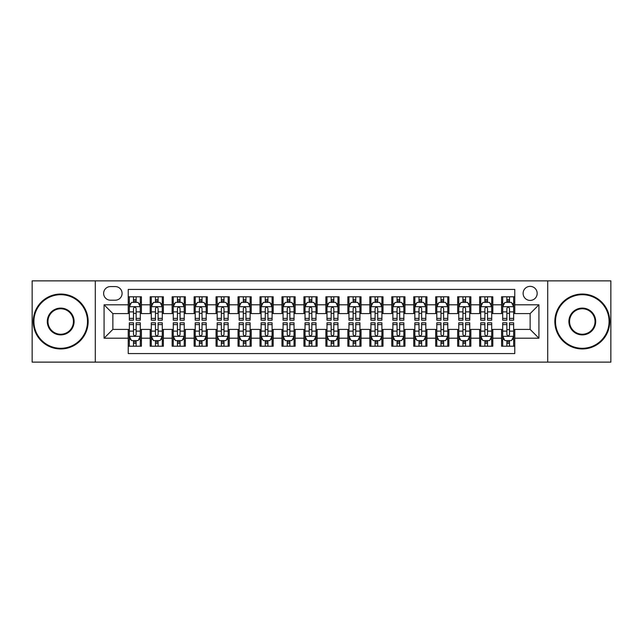 <?xml version="1.0" encoding="UTF-8"?>
<svg xmlns="http://www.w3.org/2000/svg" width="643" height="643" viewBox="0 0 643 643"><rect width="100%" height="100%" fill="white"/><g stroke="black" fill="none" stroke-linecap="round" stroke-linejoin="round"><path stroke-width="0.96" d="M530.137 286.36A7.025 7.025 0 0 0 523.113 293.385A7.025 7.025 0 0 0 530.137 300.418A7.025 7.025 0 0 0 537.17 293.385A7.025 7.025 0 0 0 530.137 286.36M547.707 362.13L610.85 362.13L610.85 280.87L547.707 280.87L547.707 362.13L95.293 362.13L95.293 280.87L32.15 280.87L32.15 362.13L95.293 362.13M514.77 296.793L501.588 296.793L501.588 304.806L492.803 304.806L492.803 313.591L501.588 313.591L501.588 304.806M492.803 304.806L492.803 296.793L479.63 296.793L479.63 304.806L470.845 304.806L470.845 313.591L479.63 313.591L479.63 304.806M470.845 304.806L470.845 296.793L457.663 296.793L457.663 304.806L448.878 304.806L448.878 313.591L457.663 313.591L457.663 304.806M448.878 304.806L448.878 296.793L435.705 296.793L435.705 304.806L426.92 304.806L426.92 313.591L435.705 313.591L435.705 304.806M426.92 304.806L426.92 296.793L413.738 296.793L413.738 304.806L404.953 304.806L404.953 313.591L413.738 313.591L413.738 304.806M404.953 304.806L404.953 296.793L391.78 296.793L391.78 304.806L382.995 304.806L382.995 313.591L391.78 313.591L391.78 304.806M382.995 304.806L382.995 296.793L369.813 296.793L369.813 304.806L361.028 304.806L361.028 313.591L369.813 313.591L369.813 304.806M361.028 304.806L361.028 296.793L347.855 296.793L347.855 304.806L339.07 304.806L339.07 313.591L347.855 313.591L347.855 304.806M339.07 304.806L339.07 296.793L325.888 296.793L325.888 304.806L317.112 304.806L317.112 313.591L325.888 313.591L325.888 304.806M317.112 304.806L317.112 296.793L303.93 296.793L303.93 304.806L295.145 304.806L295.145 313.591L303.93 313.591L303.93 304.806M295.145 304.806L295.145 296.793L281.972 296.793L281.972 304.806L273.187 304.806L273.187 313.591L281.972 313.591L281.972 304.806M273.187 304.806L273.187 296.793L260.005 296.793L260.005 304.806L251.22 304.806L251.22 313.591L260.005 313.591L260.005 304.806M251.22 304.806L251.22 296.793L238.047 296.793L238.047 304.806L229.262 304.806L229.262 313.591L238.047 313.591L238.047 304.806M229.262 304.806L229.262 296.793L216.08 296.793L216.08 304.806L207.295 304.806L207.295 313.591L216.08 313.591L216.08 304.806M207.295 304.806L207.295 296.793L194.122 296.793L194.122 304.806L185.337 304.806L185.337 313.591L194.122 313.591L194.122 304.806M185.337 304.806L185.337 296.793L172.155 296.793L172.155 304.806L163.37 304.806L163.37 313.591L172.155 313.591L172.155 304.806M163.37 304.806L163.37 296.793L150.197 296.793L150.197 313.591L141.412 313.591L141.412 296.793L128.23 296.793M128.23 346.207L141.412 346.207L141.412 329.409L150.197 329.409L150.197 346.207L163.37 346.207L163.37 329.409L172.155 329.409L172.155 338.194L163.37 338.194M172.155 338.194L172.155 346.207L185.337 346.207L185.337 329.409L194.122 329.409L194.122 338.194L185.337 338.194M194.122 338.194L194.122 346.207L207.295 346.207L207.295 329.409L216.08 329.409L216.08 338.194L207.295 338.194M216.08 338.194L216.08 346.207L229.262 346.207L229.262 329.409L238.047 329.409L238.047 338.194L229.262 338.194M238.047 338.194L238.047 346.207L251.22 346.207L251.22 329.409L260.005 329.409L260.005 338.194L251.22 338.194M260.005 338.194L260.005 346.207L273.187 346.207L273.187 329.409L281.972 329.409L281.972 338.194L273.187 338.194M281.972 338.194L281.972 346.207L295.145 346.207L295.145 329.409L303.93 329.409L303.93 338.194L295.145 338.194M303.93 338.194L303.93 346.207L317.112 346.207L317.112 329.409L325.888 329.409L325.888 338.194L317.112 338.194M325.888 338.194L325.888 346.207L339.07 346.207L339.07 329.409L347.855 329.409L347.855 338.194L339.07 338.194M347.855 338.194L347.855 346.207L361.028 346.207L361.028 329.409L369.813 329.409L369.813 338.194L361.028 338.194M369.813 338.194L369.813 346.207L382.995 346.207L382.995 329.409L391.78 329.409L391.78 338.194L382.995 338.194M391.78 338.194L391.78 346.207L404.953 346.207L404.953 329.409L413.738 329.409L413.738 338.194L404.953 338.194M413.738 338.194L413.738 346.207L426.92 346.207L426.92 329.409L435.705 329.409L435.705 338.194L426.92 338.194M435.705 338.194L435.705 346.207L448.878 346.207L448.878 329.409L457.663 329.409L457.663 338.194L448.878 338.194M457.663 338.194L457.663 346.207L470.845 346.207L470.845 329.409L479.63 329.409L479.63 338.194L470.845 338.194M479.63 338.194L479.63 346.207L492.803 346.207L492.803 329.409L501.588 329.409L501.588 338.194L492.803 338.194M110.443 300.201L115.274 300.201A6.808 6.808 0 0 0 122.082 293.385A6.808 6.808 0 0 0 115.274 286.577L110.443 286.577A6.808 6.808 0 0 0 103.636 293.385A6.808 6.808 0 0 0 110.443 300.201M547.707 280.87L95.293 280.87M514.77 304.806L514.77 289.438L128.23 289.438L128.23 313.591L112.863 313.591L112.863 329.409L128.23 329.409L128.23 353.562L514.77 353.562L514.77 329.409L530.137 329.409L530.137 313.591L514.77 313.591L514.77 304.806L538.922 304.806L538.922 338.194L514.77 338.194M128.23 338.194L104.078 338.194L104.078 304.806L128.23 304.806M501.588 338.194L501.588 346.207L514.77 346.207M128.23 302.282L129.331 302.282M133.503 302.282L136.139 302.282M140.311 302.282L141.412 302.282M128.23 313.374L129.331 313.374M133.503 313.374L136.139 313.374M140.311 313.374L141.412 313.374M128.23 329.626L129.331 329.626M133.503 329.626L136.139 329.626M140.311 329.626L141.412 329.626M128.23 340.718L129.331 340.718M133.503 340.718L136.139 340.718M140.311 340.718L141.412 340.718M150.197 313.374L151.298 313.374M155.469 313.374L158.106 313.374M162.277 313.374L163.37 313.374M150.197 302.282L151.298 302.282M155.469 302.282L158.106 302.282M162.277 302.282L163.37 302.282M150.197 329.626L151.298 329.626M155.469 329.626L158.106 329.626M162.277 329.626L163.37 329.626M150.197 340.718L151.298 340.718M155.469 340.718L158.106 340.718M162.277 340.718L163.37 340.718M172.155 329.626L173.256 329.626M177.428 329.626L180.064 329.626M184.236 329.626L185.337 329.626M172.155 340.718L173.256 340.718M177.428 340.718L180.064 340.718M184.236 340.718L185.337 340.718M172.155 302.282L173.256 302.282M177.428 302.282L180.064 302.282M184.236 302.282L185.337 302.282M172.155 313.374L173.256 313.374M177.428 313.374L180.064 313.374M184.236 313.374L185.337 313.374M194.122 329.626L195.215 329.626M199.394 329.626L202.023 329.626M206.202 329.626L207.295 329.626M194.122 340.718L195.215 340.718M199.394 340.718L202.023 340.718M206.202 340.718L207.295 340.718M194.122 302.282L195.215 302.282M199.394 302.282L202.023 302.282M206.202 302.282L207.295 302.282M194.122 313.374L195.215 313.374M199.394 313.374L202.023 313.374M206.202 313.374L207.295 313.374M216.08 329.626L217.181 329.626M221.353 329.626L223.989 329.626M228.161 329.626L229.262 329.626M216.08 340.718L217.181 340.718M221.353 340.718L223.989 340.718M228.161 340.718L229.262 340.718M216.08 302.282L217.181 302.282M221.353 302.282L223.989 302.282M228.161 302.282L229.262 302.282M216.08 313.374L217.181 313.374M221.353 313.374L223.989 313.374M228.161 313.374L229.262 313.374M238.047 329.626L239.14 329.626M243.311 329.626L245.947 329.626M250.127 329.626L251.22 329.626M238.047 340.718L239.14 340.718M243.311 340.718L245.947 340.718M250.127 340.718L251.22 340.718M238.047 302.282L239.14 302.282M243.311 302.282L245.947 302.282M250.127 302.282L251.22 302.282M238.047 313.374L239.14 313.374M243.311 313.374L245.947 313.374M250.127 313.374L251.22 313.374M260.005 329.626L261.106 329.626M265.278 329.626L267.914 329.626M272.085 329.626L273.187 329.626M260.005 340.718L261.106 340.718M265.278 340.718L267.914 340.718M272.085 340.718L273.187 340.718M260.005 302.282L261.106 302.282M265.278 302.282L267.914 302.282M272.085 302.282L273.187 302.282M260.005 313.374L261.106 313.374M265.278 313.374L267.914 313.374M272.085 313.374L273.187 313.374M281.972 329.626L283.065 329.626M287.236 329.626L289.872 329.626M294.044 329.626L295.145 329.626M281.972 340.718L283.065 340.718M287.236 340.718L289.872 340.718M294.044 340.718L295.145 340.718M281.972 302.282L283.065 302.282M287.236 302.282L289.872 302.282M294.044 302.282L295.145 302.282M281.972 313.374L283.065 313.374M287.236 313.374L289.872 313.374M294.044 313.374L295.145 313.374M303.93 329.626L305.031 329.626M309.203 329.626L311.839 329.626M316.01 329.626L317.112 329.626M303.93 340.718L305.031 340.718M309.203 340.718L311.839 340.718M316.01 340.718L317.112 340.718M303.93 302.282L305.031 302.282M309.203 302.282L311.839 302.282M316.01 302.282L317.112 302.282M303.93 313.374L305.031 313.374M309.203 313.374L311.839 313.374M316.01 313.374L317.112 313.374M325.888 329.626L326.99 329.626M331.161 329.626L333.797 329.626M337.969 329.626L339.07 329.626M325.888 340.718L326.99 340.718M331.161 340.718L333.797 340.718M337.969 340.718L339.07 340.718M325.888 302.282L326.99 302.282M331.161 302.282L333.797 302.282M337.969 302.282L339.07 302.282M325.888 313.374L326.99 313.374M331.161 313.374L333.797 313.374M337.969 313.374L339.07 313.374M347.855 329.626L348.956 329.626M353.128 329.626L355.764 329.626M359.935 329.626L361.028 329.626M347.855 340.718L348.956 340.718M353.128 340.718L355.764 340.718M359.935 340.718L361.028 340.718M347.855 302.282L348.956 302.282M353.128 302.282L355.764 302.282M359.935 302.282L361.028 302.282M347.855 313.374L348.956 313.374M353.128 313.374L355.764 313.374M359.935 313.374L361.028 313.374M369.813 329.626L370.915 329.626M375.086 329.626L377.722 329.626M381.894 329.626L382.995 329.626M369.813 340.718L370.915 340.718M375.086 340.718L377.722 340.718M381.894 340.718L382.995 340.718M369.813 302.282L370.915 302.282M375.086 302.282L377.722 302.282M381.894 302.282L382.995 302.282M369.813 313.374L370.915 313.374M375.086 313.374L377.722 313.374M381.894 313.374L382.995 313.374M391.78 329.626L392.873 329.626M397.053 329.626L399.689 329.626M403.86 329.626L404.953 329.626M391.78 340.718L392.873 340.718M397.053 340.718L399.689 340.718M403.86 340.718L404.953 340.718M391.78 302.282L392.873 302.282M397.053 302.282L399.689 302.282M403.86 302.282L404.953 302.282M391.78 313.374L392.873 313.374M397.053 313.374L399.689 313.374M403.86 313.374L404.953 313.374M413.738 329.626L414.839 329.626M419.011 329.626L421.647 329.626M425.819 329.626L426.92 329.626M413.738 340.718L414.839 340.718M419.011 340.718L421.647 340.718M425.819 340.718L426.92 340.718M413.738 302.282L414.839 302.282M419.011 302.282L421.647 302.282M425.819 302.282L426.92 302.282M413.738 313.374L414.839 313.374M419.011 313.374L421.647 313.374M425.819 313.374L426.92 313.374M435.705 329.626L436.798 329.626M440.977 329.626L443.606 329.626M447.785 329.626L448.878 329.626M435.705 340.718L436.798 340.718M440.977 340.718L443.606 340.718M447.785 340.718L448.878 340.718M435.705 302.282L436.798 302.282M440.977 302.282L443.606 302.282M447.785 302.282L448.878 302.282M435.705 313.374L436.798 313.374M440.977 313.374L443.606 313.374M447.785 313.374L448.878 313.374M457.663 329.626L458.764 329.626M462.936 329.626L465.572 329.626M469.744 329.626L470.845 329.626M457.663 340.718L458.764 340.718M462.936 340.718L465.572 340.718M469.744 340.718L470.845 340.718M457.663 302.282L458.764 302.282M462.936 302.282L465.572 302.282M469.744 302.282L470.845 302.282M457.663 313.374L458.764 313.374M462.936 313.374L465.572 313.374M469.744 313.374L470.845 313.374M479.63 329.626L480.723 329.626M484.894 329.626L487.531 329.626M491.702 329.626L492.803 329.626M479.63 340.718L480.723 340.718M484.894 340.718L487.531 340.718M491.702 340.718L492.803 340.718M479.63 302.282L480.723 302.282M484.894 302.282L487.531 302.282M491.702 302.282L492.803 302.282M479.63 313.374L480.723 313.374M484.894 313.374L487.531 313.374M491.702 313.374L492.803 313.374M501.588 329.626L502.689 329.626M506.861 329.626L509.497 329.626M513.669 329.626L514.77 329.626M501.588 340.718L502.689 340.718M506.861 340.718L509.497 340.718M513.669 340.718L514.77 340.718M501.588 302.282L502.689 302.282M506.861 302.282L509.497 302.282M513.669 302.282L514.77 302.282M501.588 313.374L502.689 313.374M506.861 313.374L509.497 313.374M513.669 313.374L514.77 313.374M112.863 313.591L104.078 304.806M112.863 329.409L104.078 338.194M538.922 304.806L530.137 313.591M538.922 338.194L530.137 329.409M136.139 299.646L133.503 299.646M140.311 318.389L136.139 318.389L136.139 320.182L140.311 320.182L140.311 306.783L138.116 302.395L131.526 302.395L129.331 306.783L129.331 320.182L133.503 320.182L133.503 318.389L129.331 318.389M129.331 306.783L129.331 296.793M140.311 306.783L140.311 296.793M133.503 302.395L133.503 296.793M136.139 296.793L136.139 302.395M136.139 318.389L136.139 308.431C135.263 306.743 134.387 306.743 133.503 308.431L133.503 318.389M133.503 343.354L136.139 343.354M129.331 324.611L133.503 324.611L133.503 322.818L129.331 322.818L129.331 336.217L131.526 340.605L138.116 340.605L140.311 336.217L140.311 322.818L136.139 322.818L136.139 324.611L140.311 324.611M140.311 336.217L140.311 346.207M129.331 336.217L129.331 346.207M136.139 340.605L136.139 346.207M133.503 346.207L133.503 340.605M133.503 324.611L133.503 334.569C134.379 336.257 135.263 336.257 136.139 334.569L136.139 324.611M60.699 294.703A26.797 26.797 0 0 0 33.91 321.5A26.797 26.797 0 0 0 60.699 348.297A26.797 26.797 0 0 0 87.496 321.5A26.797 26.797 0 0 0 60.699 294.703M60.699 348.956A27.456 27.456 0 0 1 33.251 321.5A27.456 27.456 0 0 1 60.699 294.044A27.456 27.456 0 0 1 88.155 321.5A27.456 27.456 0 0 1 60.699 348.956M60.699 308.101A13.399 13.399 0 0 1 74.098 321.5A13.399 13.399 0 0 1 60.699 334.899A13.399 13.399 0 0 1 47.301 321.5A13.399 13.399 0 0 1 60.699 308.101M60.699 334.239A12.739 12.739 0 0 0 73.439 321.5A12.739 12.739 0 0 0 60.699 308.761A12.739 12.739 0 0 0 47.96 321.5A12.739 12.739 0 0 0 60.699 334.239M582.301 294.703A26.797 26.797 0 0 0 555.504 321.5A26.797 26.797 0 0 0 582.301 348.297A26.797 26.797 0 0 0 609.09 321.5A26.797 26.797 0 0 0 582.301 294.703M582.301 348.956A27.456 27.456 0 0 1 554.845 321.5A27.456 27.456 0 0 1 582.301 294.044A27.456 27.456 0 0 1 609.749 321.5A27.456 27.456 0 0 1 582.301 348.956M582.301 308.101A13.399 13.399 0 0 1 595.699 321.5A13.399 13.399 0 0 1 582.301 334.899A13.399 13.399 0 0 1 568.902 321.5A13.399 13.399 0 0 1 582.301 308.101M582.301 334.239A12.739 12.739 0 0 0 595.04 321.5A12.739 12.739 0 0 0 582.301 308.761A12.739 12.739 0 0 0 569.561 321.5A12.739 12.739 0 0 0 582.301 334.239M158.106 299.646L155.469 299.646M162.277 318.389L158.106 318.389L158.106 320.182L162.277 320.182L162.277 306.783L160.083 302.395L153.492 302.395L151.298 306.783L151.298 320.182L155.469 320.182L155.469 318.389L151.298 318.389M151.298 306.783L151.298 296.793M162.277 306.783L162.277 296.793M155.469 302.395L155.469 296.793M158.106 296.793L158.106 302.395M158.106 318.389L158.106 308.431C157.222 306.743 156.345 306.743 155.469 308.431L155.469 318.389M180.064 299.646L177.428 299.646M184.236 318.389L180.064 318.389L180.064 320.182L184.236 320.182L184.236 306.783L182.041 302.395L175.451 302.395L173.256 306.783L173.256 320.182L177.428 320.182L177.428 318.389L173.256 318.389M173.256 306.783L173.256 296.793M184.236 306.783L184.236 296.793M177.428 302.395L177.428 296.793M180.064 296.793L180.064 302.395M180.064 318.389L180.064 308.431C179.188 306.743 178.312 306.743 177.428 308.431L177.428 318.389M202.023 299.646L199.394 299.646M206.202 318.389L202.023 318.389L202.023 320.182L206.202 320.182L206.202 306.783L204 302.395L197.417 302.395L195.215 306.783L195.215 320.182L199.394 320.182L199.394 318.389L195.215 318.389M195.215 306.783L195.215 296.793M206.202 306.783L206.202 296.793M199.394 302.395L199.394 296.793M202.023 296.793L202.023 302.395M202.023 318.389L202.023 308.431C201.146 306.743 200.27 306.743 199.394 308.431L199.394 318.389M223.989 299.646L221.353 299.646M228.161 318.389L223.989 318.389L223.989 320.182L228.161 320.182L228.161 306.783L225.966 302.395L219.376 302.395L217.181 306.783L217.181 320.182L221.353 320.182L221.353 318.389L217.181 318.389M217.181 306.783L217.181 296.793M228.161 306.783L228.161 296.793M221.353 302.395L221.353 296.793M223.989 296.793L223.989 302.395M223.989 318.389L223.989 308.431C223.113 306.743 222.229 306.743 221.353 308.431L221.353 318.389M155.469 343.354L158.106 343.354M151.298 324.611L155.469 324.611L155.469 322.818L151.298 322.818L151.298 336.217L153.492 340.605L160.083 340.605L162.277 336.217L162.277 322.818L158.106 322.818L158.106 324.611L162.277 324.611M162.277 336.217L162.277 346.207M151.298 336.217L151.298 346.207M158.106 340.605L158.106 346.207M155.469 346.207L155.469 340.605M155.469 324.611L155.469 334.569C156.345 336.257 157.222 336.257 158.106 334.569L158.106 324.611M177.428 343.354L180.064 343.354M173.256 324.611L177.428 324.611L177.428 322.818L173.256 322.818L173.256 336.217L175.451 340.605L182.041 340.605L184.236 336.217L184.236 322.818L180.064 322.818L180.064 324.611L184.236 324.611M184.236 336.217L184.236 346.207M173.256 336.217L173.256 346.207M180.064 340.605L180.064 346.207M177.428 346.207L177.428 340.605M177.428 324.611L177.428 334.569C178.304 336.257 179.188 336.257 180.064 334.569L180.064 324.611M199.394 343.354L202.023 343.354M195.215 324.611L199.394 324.611L199.394 322.818L195.215 322.818L195.215 336.217L197.417 340.605L204 340.605L206.202 336.217L206.202 322.818L202.023 322.818L202.023 324.611L206.202 324.611M206.202 336.217L206.202 346.207M195.215 336.217L195.215 346.207M202.023 340.605L202.023 346.207M199.394 346.207L199.394 340.605M199.394 324.611L199.394 334.569C200.27 336.257 201.146 336.257 202.023 334.569L202.023 324.611M221.353 343.354L223.989 343.354M217.181 324.611L221.353 324.611L221.353 322.818L217.181 322.818L217.181 336.217L219.376 340.605L225.966 340.605L228.161 336.217L228.161 322.818L223.989 322.818L223.989 324.611L228.161 324.611M228.161 336.217L228.161 346.207M217.181 336.217L217.181 346.207M223.989 340.605L223.989 346.207M221.353 346.207L221.353 340.605M221.353 324.611L221.353 334.569C222.229 336.257 223.105 336.257 223.989 334.569L223.989 324.611M245.947 299.646L243.311 299.646M250.127 318.389L245.947 318.389L245.947 320.182L250.127 320.182L250.127 306.783L247.925 302.395L241.342 302.395L239.14 306.783L239.14 320.182L243.311 320.182L243.311 318.389L239.14 318.389M239.14 306.783L239.14 296.793M250.127 306.783L250.127 296.793M243.311 302.395L243.311 296.793M245.947 296.793L245.947 302.395M245.947 318.389L245.947 308.431C245.071 306.743 244.195 306.743 243.311 308.431L243.311 318.389M243.311 343.354L245.947 343.354M239.14 324.611L243.311 324.611L243.311 322.818L239.14 322.818L239.14 336.217L241.342 340.605L247.925 340.605L250.127 336.217L250.127 322.818L245.947 322.818L245.947 324.611L250.127 324.611M250.127 336.217L250.127 346.207M239.14 336.217L239.14 346.207M245.947 340.605L245.947 346.207M243.311 346.207L243.311 340.605M243.311 324.611L243.311 334.569C244.195 336.257 245.071 336.257 245.947 334.569L245.947 324.611M267.914 299.646L265.278 299.646M272.085 318.389L267.914 318.389L267.914 320.182L272.085 320.182L272.085 306.783L269.891 302.395L263.3 302.395L261.106 306.783L261.106 320.182L265.278 320.182L265.278 318.389L261.106 318.389M261.106 306.783L261.106 296.793M272.085 306.783L272.085 296.793M265.278 302.395L265.278 296.793M267.914 296.793L267.914 302.395M267.914 318.389L267.914 308.431C267.038 306.743 266.154 306.743 265.278 308.431L265.278 318.389M265.278 343.354L267.914 343.354M261.106 324.611L265.278 324.611L265.278 322.818L261.106 322.818L261.106 336.217L263.3 340.605L269.891 340.605L272.085 336.217L272.085 322.818L267.914 322.818L267.914 324.611L272.085 324.611M272.085 336.217L272.085 346.207M261.106 336.217L261.106 346.207M267.914 340.605L267.914 346.207M265.278 346.207L265.278 340.605M265.278 324.611L265.278 334.569C266.154 336.257 267.03 336.257 267.914 334.569L267.914 324.611M289.872 299.646L287.236 299.646M294.044 318.389L289.872 318.389L289.872 320.182L294.044 320.182L294.044 306.783L291.85 302.395L285.259 302.395L283.065 306.783L283.065 320.182L287.236 320.182L287.236 318.389L283.065 318.389M283.065 306.783L283.065 296.793M294.044 306.783L294.044 296.793M287.236 302.395L287.236 296.793M289.872 296.793L289.872 302.395M289.872 318.389L289.872 308.431C288.996 306.743 288.12 306.743 287.236 308.431L287.236 318.389M287.236 343.354L289.872 343.354M283.065 324.611L287.236 324.611L287.236 322.818L283.065 322.818L283.065 336.217L285.259 340.605L291.85 340.605L294.044 336.217L294.044 322.818L289.872 322.818L289.872 324.611L294.044 324.611M294.044 336.217L294.044 346.207M283.065 336.217L283.065 346.207M289.872 340.605L289.872 346.207M287.236 346.207L287.236 340.605M287.236 324.611L287.236 334.569C288.12 336.257 288.996 336.257 289.872 334.569L289.872 324.611M311.839 299.646L309.203 299.646M316.01 318.389L311.839 318.389L311.839 320.182L316.01 320.182L316.01 306.783L313.816 302.395L307.225 302.395L305.031 306.783L305.031 320.182L309.203 320.182L309.203 318.389L305.031 318.389M305.031 306.783L305.031 296.793M316.01 306.783L316.01 296.793M309.203 302.395L309.203 296.793M311.839 296.793L311.839 302.395M311.839 318.389L311.839 308.431C310.963 306.743 310.079 306.743 309.203 308.431L309.203 318.389M309.203 343.354L311.839 343.354M305.031 324.611L309.203 324.611L309.203 322.818L305.031 322.818L305.031 336.217L307.225 340.605L313.816 340.605L316.01 336.217L316.01 322.818L311.839 322.818L311.839 324.611L316.01 324.611M316.01 336.217L316.01 346.207M305.031 336.217L305.031 346.207M311.839 340.605L311.839 346.207M309.203 346.207L309.203 340.605M309.203 324.611L309.203 334.569C310.079 336.257 310.955 336.257 311.839 334.569L311.839 324.611M333.797 299.646L331.161 299.646M337.969 318.389L333.797 318.389L333.797 320.182L337.969 320.182L337.969 306.783L335.775 302.395L329.184 302.395L326.99 306.783L326.99 320.182L331.161 320.182L331.161 318.389L326.99 318.389M326.99 306.783L326.99 296.793M337.969 306.783L337.969 296.793M331.161 302.395L331.161 296.793M333.797 296.793L333.797 302.395M333.797 318.389L333.797 308.431C332.921 306.743 332.045 306.743 331.161 308.431L331.161 318.389M355.764 299.646L353.128 299.646M359.935 318.389L355.764 318.389L355.764 320.182L359.935 320.182L359.935 306.783L357.741 302.395L351.15 302.395L348.956 306.783L348.956 320.182L353.128 320.182L353.128 318.389L348.956 318.389M348.956 306.783L348.956 296.793M359.935 306.783L359.935 296.793M353.128 302.395L353.128 296.793M355.764 296.793L355.764 302.395M355.764 318.389L355.764 308.431C354.88 306.743 354.004 306.743 353.128 308.431L353.128 318.389M377.722 299.646L375.086 299.646M381.894 318.389L377.722 318.389L377.722 320.182L381.894 320.182L381.894 306.783L379.7 302.395L373.109 302.395L370.915 306.783L370.915 320.182L375.086 320.182L375.086 318.389L370.915 318.389M370.915 306.783L370.915 296.793M381.894 306.783L381.894 296.793M375.086 302.395L375.086 296.793M377.722 296.793L377.722 302.395M377.722 318.389L377.722 308.431C376.846 306.743 375.97 306.743 375.086 308.431L375.086 318.389M399.689 299.646L397.053 299.646M403.86 318.389L399.689 318.389L399.689 320.182L403.86 320.182L403.86 306.783L401.658 302.395L395.075 302.395L392.873 306.783L392.873 320.182L397.053 320.182L397.053 318.389L392.873 318.389M392.873 306.783L392.873 296.793M403.86 306.783L403.86 296.793M397.053 302.395L397.053 296.793M399.689 296.793L399.689 302.395M399.689 318.389L399.689 308.431C398.805 306.743 397.929 306.743 397.053 308.431L397.053 318.389M421.647 299.646L419.011 299.646M425.819 318.389L421.647 318.389L421.647 320.182L425.819 320.182L425.819 306.783L423.624 302.395L417.034 302.395L414.839 306.783L414.839 320.182L419.011 320.182L419.011 318.389L414.839 318.389M414.839 306.783L414.839 296.793M425.819 306.783L425.819 296.793M419.011 302.395L419.011 296.793M421.647 296.793L421.647 302.395M421.647 318.389L421.647 308.431C420.771 306.743 419.895 306.743 419.011 308.431L419.011 318.389M443.606 299.646L440.977 299.646M447.785 318.389L443.606 318.389L443.606 320.182L447.785 320.182L447.785 306.783L445.583 302.395L439 302.395L436.798 306.783L436.798 320.182L440.977 320.182L440.977 318.389L436.798 318.389M436.798 306.783L436.798 296.793M447.785 306.783L447.785 296.793M440.977 302.395L440.977 296.793M443.606 296.793L443.606 302.395M443.606 318.389L443.606 308.431C442.73 306.743 441.854 306.743 440.977 308.431L440.977 318.389M465.572 299.646L462.936 299.646M469.744 318.389L465.572 318.389L465.572 320.182L469.744 320.182L469.744 306.783L467.549 302.395L460.959 302.395L458.764 306.783L458.764 320.182L462.936 320.182L462.936 318.389L458.764 318.389M458.764 306.783L458.764 296.793M469.744 306.783L469.744 296.793M462.936 302.395L462.936 296.793M465.572 296.793L465.572 302.395M465.572 318.389L465.572 308.431C464.696 306.743 463.812 306.743 462.936 308.431L462.936 318.389M487.531 299.646L484.894 299.646M491.702 318.389L487.531 318.389L487.531 320.182L491.702 320.182L491.702 306.783L489.508 302.395L482.917 302.395L480.723 306.783L480.723 320.182L484.894 320.182L484.894 318.389L480.723 318.389M480.723 306.783L480.723 296.793M491.702 306.783L491.702 296.793M484.894 302.395L484.894 296.793M487.531 296.793L487.531 302.395M487.531 318.389L487.531 308.431C486.655 306.743 485.778 306.743 484.894 308.431L484.894 318.389M509.497 299.646L506.861 299.646M513.669 318.389L509.497 318.389L509.497 320.182L513.669 320.182L513.669 306.783L511.474 302.395L504.884 302.395L502.689 306.783L502.689 320.182L506.861 320.182L506.861 318.389L502.689 318.389M502.689 306.783L502.689 296.793M513.669 306.783L513.669 296.793M506.861 302.395L506.861 296.793M509.497 296.793L509.497 302.395M509.497 318.389L509.497 308.431C508.621 306.743 507.737 306.743 506.861 308.431L506.861 318.389M331.161 343.354L333.797 343.354M326.99 324.611L331.161 324.611L331.161 322.818L326.99 322.818L326.99 336.217L329.184 340.605L335.775 340.605L337.969 336.217L337.969 322.818L333.797 322.818L333.797 324.611L337.969 324.611M337.969 336.217L337.969 346.207M326.99 336.217L326.99 346.207M333.797 340.605L333.797 346.207M331.161 346.207L331.161 340.605M331.161 324.611L331.161 334.569C332.037 336.257 332.921 336.257 333.797 334.569L333.797 324.611M353.128 343.354L355.764 343.354M348.956 324.611L353.128 324.611L353.128 322.818L348.956 322.818L348.956 336.217L351.15 340.605L357.741 340.605L359.935 336.217L359.935 322.818L355.764 322.818L355.764 324.611L359.935 324.611M359.935 336.217L359.935 346.207M348.956 336.217L348.956 346.207M355.764 340.605L355.764 346.207M353.128 346.207L353.128 340.605M353.128 324.611L353.128 334.569C354.004 336.257 354.88 336.257 355.764 334.569L355.764 324.611M375.086 343.354L377.722 343.354M370.915 324.611L375.086 324.611L375.086 322.818L370.915 322.818L370.915 336.217L373.109 340.605L379.7 340.605L381.894 336.217L381.894 322.818L377.722 322.818L377.722 324.611L381.894 324.611M381.894 336.217L381.894 346.207M370.915 336.217L370.915 346.207M377.722 340.605L377.722 346.207M375.086 346.207L375.086 340.605M375.086 324.611L375.086 334.569C375.962 336.257 376.846 336.257 377.722 334.569L377.722 324.611M397.053 343.354L399.689 343.354M392.873 324.611L397.053 324.611L397.053 322.818L392.873 322.818L392.873 336.217L395.075 340.605L401.658 340.605L403.86 336.217L403.86 322.818L399.689 322.818L399.689 324.611L403.86 324.611M403.86 336.217L403.86 346.207M392.873 336.217L392.873 346.207M399.689 340.605L399.689 346.207M397.053 346.207L397.053 340.605M397.053 324.611L397.053 334.569C397.929 336.257 398.805 336.257 399.689 334.569L399.689 324.611M419.011 343.354L421.647 343.354M414.839 324.611L419.011 324.611L419.011 322.818L414.839 322.818L414.839 336.217L417.034 340.605L423.624 340.605L425.819 336.217L425.819 322.818L421.647 322.818L421.647 324.611L425.819 324.611M425.819 336.217L425.819 346.207M414.839 336.217L414.839 346.207M421.647 340.605L421.647 346.207M419.011 346.207L419.011 340.605M419.011 324.611L419.011 334.569C419.887 336.257 420.771 336.257 421.647 334.569L421.647 324.611M440.977 343.354L443.606 343.354M436.798 324.611L440.977 324.611L440.977 322.818L436.798 322.818L436.798 336.217L439 340.605L445.583 340.605L447.785 336.217L447.785 322.818L443.606 322.818L443.606 324.611L447.785 324.611M447.785 336.217L447.785 346.207M436.798 336.217L436.798 346.207M443.606 340.605L443.606 346.207M440.977 346.207L440.977 340.605M440.977 324.611L440.977 334.569C441.854 336.257 442.73 336.257 443.606 334.569L443.606 324.611M462.936 343.354L465.572 343.354M458.764 324.611L462.936 324.611L462.936 322.818L458.764 322.818L458.764 336.217L460.959 340.605L467.549 340.605L469.744 336.217L469.744 322.818L465.572 322.818L465.572 324.611L469.744 324.611M469.744 336.217L469.744 346.207M458.764 336.217L458.764 346.207M465.572 340.605L465.572 346.207M462.936 346.207L462.936 340.605M462.936 324.611L462.936 334.569C463.812 336.257 464.688 336.257 465.572 334.569L465.572 324.611M484.894 343.354L487.531 343.354M480.723 324.611L484.894 324.611L484.894 322.818L480.723 322.818L480.723 336.217L482.917 340.605L489.508 340.605L491.702 336.217L491.702 322.818L487.531 322.818L487.531 324.611L491.702 324.611M491.702 336.217L491.702 346.207M480.723 336.217L480.723 346.207M487.531 340.605L487.531 346.207M484.894 346.207L484.894 340.605M484.894 324.611L484.894 334.569C485.778 336.257 486.655 336.257 487.531 334.569L487.531 324.611M506.861 343.354L509.497 343.354M502.689 324.611L506.861 324.611L506.861 322.818L502.689 322.818L502.689 336.217L504.884 340.605L511.474 340.605L513.669 336.217L513.669 322.818L509.497 322.818L509.497 324.611L513.669 324.611M513.669 336.217L513.669 346.207M502.689 336.217L502.689 346.207M509.497 340.605L509.497 346.207M506.861 346.207L506.861 340.605M506.861 324.611L506.861 334.569C507.737 336.257 508.613 336.257 509.497 334.569L509.497 324.611M150.197 338.194L141.412 338.194M150.197 304.806L141.412 304.806M140.254 306.679L129.388 306.679M129.331 303.6L130.923 303.6M138.719 303.6L140.311 303.6M133.503 311.879L129.331 311.879M140.311 311.879L136.139 311.879M136.139 301.045L133.503 301.045M129.388 336.321L140.254 336.321M140.311 339.4L138.719 339.4M130.923 339.4L129.331 339.4M136.139 331.121L140.311 331.121M129.331 331.121L133.503 331.121M133.503 341.955L136.139 341.955M162.221 306.679L151.346 306.679M151.298 303.6L152.889 303.6M160.686 303.6L162.277 303.6M155.469 311.879L151.298 311.879M162.277 311.879L158.106 311.879M158.106 301.045L155.469 301.045M184.179 306.679L173.313 306.679M173.256 303.6L174.848 303.6M182.644 303.6L184.236 303.6M177.428 311.879L173.256 311.879M184.236 311.879L180.064 311.879M180.064 301.045L177.428 301.045M206.146 306.679L195.271 306.679M195.215 303.6L196.806 303.6M204.611 303.6L206.202 303.6M199.394 311.879L195.215 311.879M206.202 311.879L202.023 311.879M202.023 301.045L199.394 301.045M228.104 306.679L217.238 306.679M217.181 303.6L218.773 303.6M226.569 303.6L228.161 303.6M221.353 311.879L217.181 311.879M228.161 311.879L223.989 311.879M223.989 301.045L221.353 301.045M151.346 336.321L162.221 336.321M162.277 339.4L160.686 339.4M152.889 339.4L151.298 339.4M158.106 331.121L162.277 331.121M151.298 331.121L155.469 331.121M155.469 341.955L158.106 341.955M173.313 336.321L184.179 336.321M184.236 339.4L182.644 339.4M174.848 339.4L173.256 339.4M180.064 331.121L184.236 331.121M173.256 331.121L177.428 331.121M177.428 341.955L180.064 341.955M195.271 336.321L206.146 336.321M206.202 339.4L204.611 339.4M196.806 339.4L195.215 339.4M202.023 331.121L206.202 331.121M195.215 331.121L199.394 331.121M199.394 341.955L202.023 341.955M217.238 336.321L228.104 336.321M228.161 339.4L226.569 339.4M218.773 339.4L217.181 339.4M223.989 331.121L228.161 331.121M217.181 331.121L221.353 331.121M221.353 341.955L223.989 341.955M250.071 306.679L239.196 306.679M239.14 303.6L240.731 303.6M248.528 303.6L250.127 303.6M243.311 311.879L239.14 311.879M250.127 311.879L245.947 311.879M245.947 301.045L243.311 301.045M239.196 336.321L250.071 336.321M250.127 339.4L248.528 339.4M240.731 339.4L239.14 339.4M245.947 331.121L250.127 331.121M239.14 331.121L243.311 331.121M243.311 341.955L245.947 341.955M272.029 306.679L261.162 306.679M261.106 303.6L262.698 303.6M270.494 303.6L272.085 303.6M265.278 311.879L261.106 311.879M272.085 311.879L267.914 311.879M267.914 301.045L265.278 301.045M261.162 336.321L272.029 336.321M272.085 339.4L270.494 339.4M262.698 339.4L261.106 339.4M267.914 331.121L272.085 331.121M261.106 331.121L265.278 331.121M265.278 341.955L267.914 341.955M293.996 306.679L283.121 306.679M283.065 303.6L284.656 303.6M292.452 303.6L294.044 303.6M287.236 311.879L283.065 311.879M294.044 311.879L289.872 311.879M289.872 301.045L287.236 301.045M283.121 336.321L293.996 336.321M294.044 339.4L292.452 339.4M284.656 339.4L283.065 339.4M289.872 331.121L294.044 331.121M283.065 331.121L287.236 331.121M287.236 341.955L289.872 341.955M315.954 306.679L305.079 306.679M305.031 303.6L306.623 303.6M314.419 303.6L316.01 303.6M309.203 311.879L305.031 311.879M316.01 311.879L311.839 311.879M311.839 301.045L309.203 301.045M305.079 336.321L315.954 336.321M316.01 339.4L314.419 339.4M306.623 339.4L305.031 339.4M311.839 331.121L316.01 331.121M305.031 331.121L309.203 331.121M309.203 341.955L311.839 341.955M337.921 306.679L327.046 306.679M326.99 303.6L328.581 303.6M336.377 303.6L337.969 303.6M331.161 311.879L326.99 311.879M337.969 311.879L333.797 311.879M333.797 301.045L331.161 301.045M359.879 306.679L349.004 306.679M348.956 303.6L350.548 303.6M358.344 303.6L359.935 303.6M353.128 311.879L348.956 311.879M359.935 311.879L355.764 311.879M355.764 301.045L353.128 301.045M381.838 306.679L370.971 306.679M370.915 303.6L372.506 303.6M380.302 303.6L381.894 303.6M375.086 311.879L370.915 311.879M381.894 311.879L377.722 311.879M377.722 301.045L375.086 301.045M403.804 306.679L392.929 306.679M392.873 303.6L394.472 303.6M402.269 303.6L403.86 303.6M397.053 311.879L392.873 311.879M403.86 311.879L399.689 311.879M399.689 301.045L397.053 301.045M425.762 306.679L414.896 306.679M414.839 303.6L416.431 303.6M424.227 303.6L425.819 303.6M419.011 311.879L414.839 311.879M425.819 311.879L421.647 311.879M421.647 301.045L419.011 301.045M447.729 306.679L436.854 306.679M436.798 303.6L438.389 303.6M446.194 303.6L447.785 303.6M440.977 311.879L436.798 311.879M447.785 311.879L443.606 311.879M443.606 301.045L440.977 301.045M469.687 306.679L458.821 306.679M458.764 303.6L460.356 303.6M468.152 303.6L469.744 303.6M462.936 311.879L458.764 311.879M469.744 311.879L465.572 311.879M465.572 301.045L462.936 301.045M491.654 306.679L480.779 306.679M480.723 303.6L482.314 303.6M490.111 303.6L491.702 303.6M484.894 311.879L480.723 311.879M491.702 311.879L487.531 311.879M487.531 301.045L484.894 301.045M513.612 306.679L502.746 306.679M502.689 303.6L504.281 303.6M512.077 303.6L513.669 303.6M506.861 311.879L502.689 311.879M513.669 311.879L509.497 311.879M509.497 301.045L506.861 301.045M327.046 336.321L337.921 336.321M337.969 339.4L336.377 339.4M328.581 339.4L326.99 339.4M333.797 331.121L337.969 331.121M326.99 331.121L331.161 331.121M331.161 341.955L333.797 341.955M349.004 336.321L359.879 336.321M359.935 339.4L358.344 339.4M350.548 339.4L348.956 339.4M355.764 331.121L359.935 331.121M348.956 331.121L353.128 331.121M353.128 341.955L355.764 341.955M370.971 336.321L381.838 336.321M381.894 339.4L380.302 339.4M372.506 339.4L370.915 339.4M377.722 331.121L381.894 331.121M370.915 331.121L375.086 331.121M375.086 341.955L377.722 341.955M392.929 336.321L403.804 336.321M403.86 339.4L402.269 339.4M394.472 339.4L392.873 339.4M399.689 331.121L403.86 331.121M392.873 331.121L397.053 331.121M397.053 341.955L399.689 341.955M414.896 336.321L425.762 336.321M425.819 339.4L424.227 339.4M416.431 339.4L414.839 339.4M421.647 331.121L425.819 331.121M414.839 331.121L419.011 331.121M419.011 341.955L421.647 341.955M436.854 336.321L447.729 336.321M447.785 339.4L446.194 339.4M438.389 339.4L436.798 339.4M443.606 331.121L447.785 331.121M436.798 331.121L440.977 331.121M440.977 341.955L443.606 341.955M458.821 336.321L469.687 336.321M469.744 339.4L468.152 339.4M460.356 339.4L458.764 339.4M465.572 331.121L469.744 331.121M458.764 331.121L462.936 331.121M462.936 341.955L465.572 341.955M480.779 336.321L491.654 336.321M491.702 339.4L490.111 339.4M482.314 339.4L480.723 339.4M487.531 331.121L491.702 331.121M480.723 331.121L484.894 331.121M484.894 341.955L487.531 341.955M502.746 336.321L513.612 336.321M513.669 339.4L512.077 339.4M504.281 339.4L502.689 339.4M509.497 331.121L513.669 331.121M502.689 331.121L506.861 331.121M506.861 341.955L509.497 341.955"/></g></svg>
